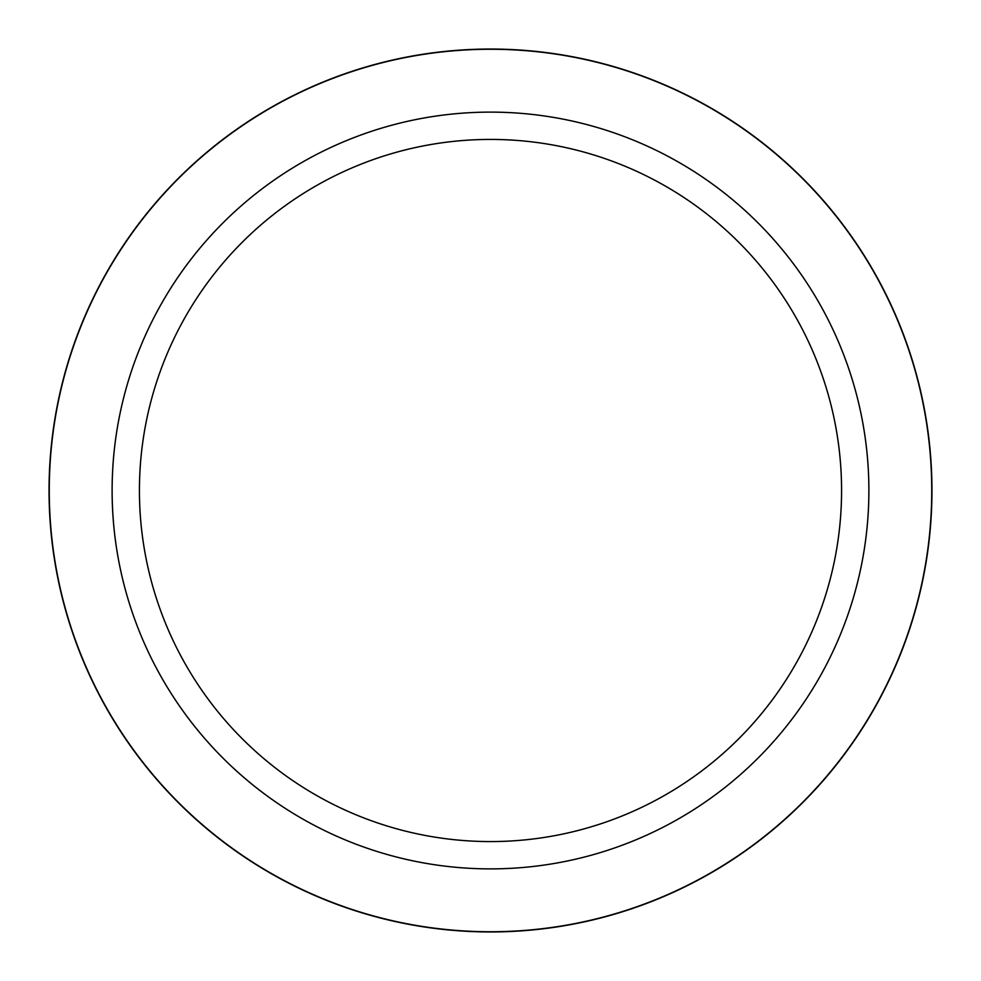 <?xml version="1.0" encoding="UTF-8"?>
<svg xmlns="http://www.w3.org/2000/svg" width="981" height="981" viewBox="0 0 981 981"><rect width="100%" height="100%" fill="white"/><g stroke="black" fill="none" stroke-linecap="round" stroke-linejoin="round"><path stroke-width="0.74" stroke-dasharray="4.91 3.68" d="M490.5 49.05A441.45 441.45 0 0 1 931.95 490.5A441.45 441.45 0 0 1 490.5 931.95A441.45 441.45 0 0 1 49.05 490.5A441.45 441.45 0 0 1 490.5 49.05M490.5 112.116A378.384 378.384 0 0 1 868.884 490.5A378.384 378.384 0 0 1 490.5 868.884A378.384 378.384 0 0 1 112.116 490.5A378.384 378.384 0 0 1 490.5 112.116"/><path stroke-width="1.47" d="M490.5 49.05A441.45 441.45 0 0 1 931.95 490.5A441.45 441.45 0 0 1 490.5 931.95A441.45 441.45 0 0 1 49.05 490.5A441.45 441.45 0 0 1 490.5 49.05M490.5 112.116A378.384 378.384 0 0 1 868.884 490.5A378.384 378.384 0 0 1 490.5 868.884A378.384 378.384 0 0 1 112.116 490.5A378.384 378.384 0 0 1 490.5 112.116M490.5 139.425A351.075 351.075 0 0 1 841.575 490.5A351.075 351.075 0 0 1 490.5 841.575A351.075 351.075 0 0 1 139.425 490.5A351.075 351.075 0 0 1 490.5 139.425M490.5 931.742A441.242 441.242 0 0 1 49.258 490.5A441.242 441.242 0 0 1 490.5 49.258A441.242 441.242 0 0 1 931.742 490.5A441.242 441.242 0 0 1 490.5 931.742"/></g></svg>
